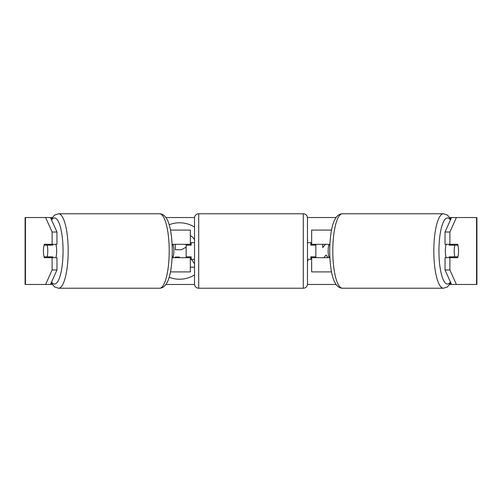 <?xml version="1.0" encoding="UTF-8"?>
<svg xmlns="http://www.w3.org/2000/svg" width="502" height="502" viewBox="0 0 502 502"><rect width="100%" height="100%" fill="white"/><g stroke="black" fill="none" stroke-linecap="round" stroke-linejoin="round"><path stroke-width="0.75" d="M170.46 230.085L190.34 230.085L190.34 244.305L172.136 244.305M170.46 271.915L190.34 271.915L190.34 256.855M186.16 257.695L186.16 244.305M190.34 245.145L190.34 244.305M172.136 257.695L190.34 257.695L191.18 258.913M331.54 271.915L311.66 271.915L311.66 256.855M331.54 230.085L311.66 230.085L311.66 244.305L329.864 244.305M315.84 257.695L315.84 256.855L310.82 256.855L310.82 259.365L307.475 259.365M315.84 256.855L315.84 244.305M311.66 245.145L311.66 244.305M329.864 257.695L311.66 257.695M446.19 257.695A8.365 2.165 -90 0 1 445.324 251A8.365 2.165 -90 0 1 446.19 244.305M454.216 251A8.365 2.165 -90 0 1 454.837 245.145L457.931 245.145A8.365 2.165 -90 0 1 458.546 251A8.365 2.165 -90 0 1 457.931 256.855L454.837 256.855A8.365 2.165 -90 0 1 454.216 251M449.428 244.305A8.365 2.165 -90 0 0 449.177 245.145L454.837 245.145M452.026 244.305A8.365 2.165 -90 0 1 452.271 245.145M452.271 256.855A8.365 2.165 -90 0 1 452.026 257.695M449.428 257.695A8.365 2.165 -90 0 1 449.177 256.855L454.837 256.855M329.827 256.855L328.766 256.855A8.365 2.165 -90 0 1 328.145 251A8.365 2.165 -90 0 1 328.766 245.145L329.827 245.145M194.525 227.086A28.219 28.219 0 0 0 169.161 224.764M169.161 277.236A28.219 28.219 0 0 0 194.525 274.914M50.47 217.535L56.964 232.024L52.114 232.024L45.619 217.535L52.202 217.535M165.911 217.535L194.544 217.535M307.456 217.535L336.089 217.535M449.798 217.535L456.381 217.535L449.886 232.024L445.036 232.024L451.53 217.535M45.619 217.535L25.1 217.535L25.1 284.465L45.619 284.465L52.114 269.976L56.964 269.976L50.47 284.465L45.619 284.465L52.202 284.465M165.911 284.465L194.544 284.465M307.456 284.465L336.089 284.465M449.798 284.465L456.381 284.465L451.53 284.465L445.036 269.976L445.036 257.695L449.886 257.695L449.886 269.976L456.381 284.465L476.555 284.465L476.555 217.535L456.381 217.535M323.74 257.695L326.131 255.035L327.931 257.695M325.509 244.305L322.736 247.574L322.736 244.305M307.475 260.161L308.065 260.582L307.475 261.366M307.475 239.837L307.826 240.307L307.475 240.583M476.555 217.535L476.9 217.535L476.9 284.465L476.555 284.465M445.036 232.024L445.036 244.305L449.886 244.305L449.886 232.024M449.886 244.305L457.68 244.305A8.365 2.165 -90 0 1 457.68 257.695L449.886 257.695M445.036 269.976L449.886 269.976M452.835 257.695A8.365 2.165 90 0 0 453.08 256.855M453.08 245.145A8.365 2.165 90 0 0 452.835 244.305M48.92 245.145A8.365 2.165 90 0 1 49.165 244.305M49.165 257.695A8.365 2.165 90 0 1 48.92 256.855M56.964 269.976L56.964 257.695L52.114 257.695L52.114 269.976M52.114 232.024L52.114 244.305L56.964 244.305L56.964 232.024M52.114 244.305L44.32 244.305A8.365 2.165 -90 0 0 43.454 251A8.365 2.165 -90 0 0 44.32 257.695L52.114 257.695M190.34 235.463L192.768 237.283L194.525 239.642M179.798 257.695L179.352 257.024L175.28 257.024L175.28 257.695M190.34 267.183L194.525 267.183M191.488 259.365L194.525 263.801M175.28 244.305L175.28 249.745L181.41 249.745L186.16 247.179M55.81 257.695A8.365 2.165 -90 0 0 56.676 251A8.365 2.165 -90 0 0 55.81 244.305M47.163 256.855A8.365 2.165 -90 0 0 47.784 251A8.365 2.165 -90 0 0 47.163 245.145L44.069 245.145A8.365 2.165 -90 0 0 43.454 251A8.365 2.165 -90 0 0 44.069 256.855L52.823 256.855A8.365 2.165 -90 0 1 52.572 257.695M49.729 256.855A8.365 2.165 -90 0 0 49.974 257.695M47.163 245.145L52.823 245.145A8.365 2.165 -90 0 0 52.572 244.305M49.974 244.305A8.365 2.165 -90 0 0 49.729 245.145M172.173 256.855L173.234 256.855A8.365 2.165 -90 0 0 173.855 251A8.365 2.165 -90 0 0 173.234 245.145L172.173 245.145M198.71 213.77A4.185 4.185 0 0 0 194.525 217.95L194.525 284.05A4.185 4.185 0 0 0 198.71 288.23L303.29 288.23A4.185 4.185 0 0 0 307.475 284.05L307.475 217.95A4.185 4.185 0 0 0 303.29 213.77L198.71 213.77L198.71 288.23M315.84 245.145L310.82 245.145L310.82 242.635L307.475 242.635M194.525 242.635L191.18 242.635L191.18 245.145L186.16 245.145M186.16 256.855L191.18 256.855L191.18 259.365L194.525 259.365M170.605 230.826L170.605 230.085M170.605 271.915L170.605 271.174M331.395 271.915L331.395 271.174M331.395 230.826L331.395 230.085M443.454 288.23L342.433 288.23A37.23 9.638 -90 0 1 332.795 251A37.23 9.638 -90 0 1 342.433 213.77L443.454 213.77A37.23 9.638 90 0 0 433.816 251A37.23 9.638 90 0 0 443.454 288.23L447.445 286.899L450.802 282.839M450.438 282.024A33.05 8.553 -90 0 1 438.936 251A33.05 8.553 -90 0 1 450.438 219.976M25.445 284.465L25.445 217.535M58.546 288.23L159.567 288.23A37.23 9.638 -90 0 0 169.205 251A37.23 9.638 -90 0 0 159.567 213.77L58.546 213.77A37.23 9.638 90 0 1 68.184 251A37.23 9.638 90 0 1 58.546 288.23L54.555 286.899L51.198 282.839M51.562 282.024A33.05 8.553 -90 0 0 63.064 251A33.05 8.553 -90 0 0 51.562 219.976M303.29 288.23L303.29 213.77M443.454 213.77L447.445 215.101L450.802 219.161M342.433 213.77C333.272 213.965 329.971 231.121 329.695 251C329.971 270.879 333.272 288.035 342.433 288.23M159.567 288.23C168.728 288.035 172.029 270.879 172.305 251C172.029 231.121 168.728 213.965 159.567 213.77M58.546 213.77L54.555 215.101L51.198 219.161"/></g></svg>
